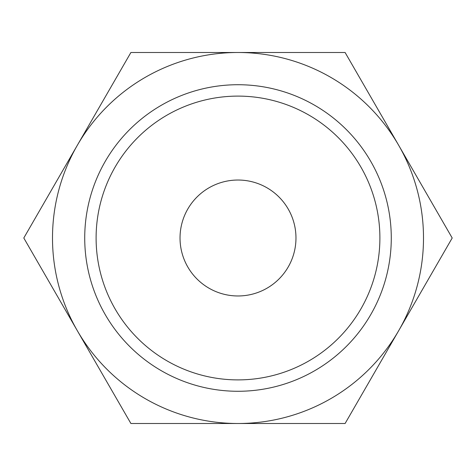 <?xml version="1.0" encoding="UTF-8"?>
<svg xmlns="http://www.w3.org/2000/svg" width="476" height="476" viewBox="0 0 476 476"><rect width="100%" height="100%" fill="white"/><g stroke="black" fill="none" stroke-linecap="round" stroke-linejoin="round"><path stroke-width="0.71" d="M452.2 238L345.1 52.497L238 52.497A185.503 185.503 0 0 0 77.35 330.749A185.503 185.503 0 0 0 238 423.503L345.1 423.503L398.65 330.749A185.503 185.503 0 0 0 238 52.497L130.9 52.497L23.8 238L130.9 423.503L238 423.503A185.503 185.503 0 0 0 398.65 330.749L452.2 238M379.896 238A141.896 141.896 0 0 1 238 379.896A141.896 141.896 0 0 1 96.104 238A141.896 141.896 0 0 1 238 96.104A141.896 141.896 0 0 1 379.896 238M391.278 238A153.278 153.278 0 0 1 238 391.278A153.278 153.278 0 0 1 84.722 238A153.278 153.278 0 0 1 238 84.722A153.278 153.278 0 0 1 391.278 238M180.029 238A57.971 57.971 0 0 1 238 180.029A57.971 57.971 0 0 1 295.971 238A57.971 57.971 0 0 1 238 295.971A57.971 57.971 0 0 1 180.029 238"/></g></svg>
